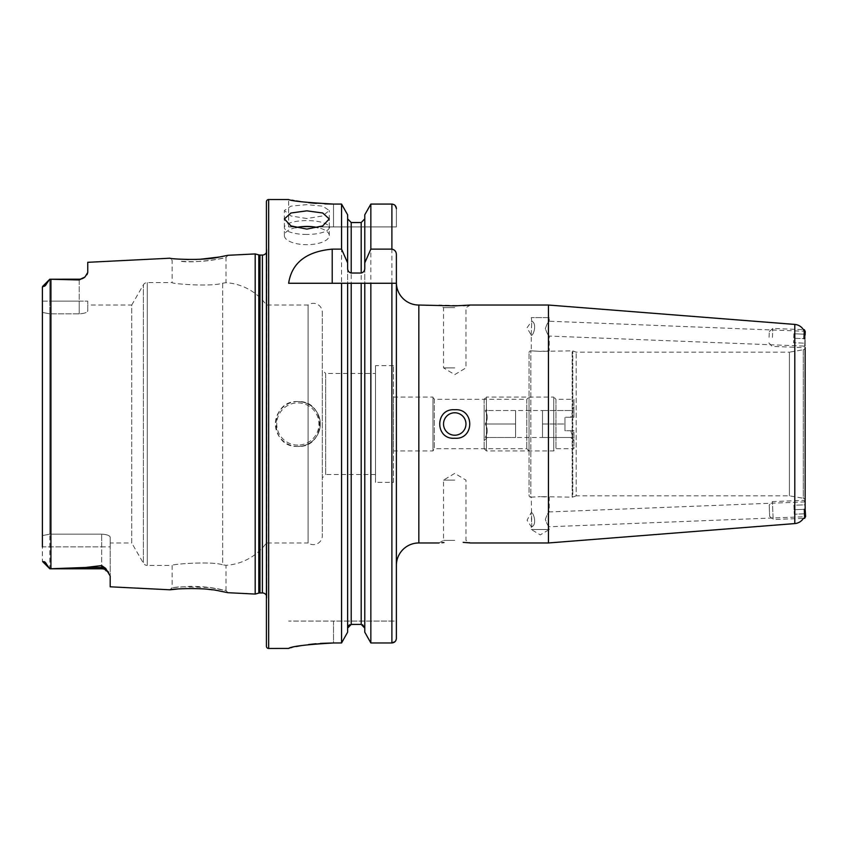 <?xml version="1.0" encoding="UTF-8"?>
<svg xmlns="http://www.w3.org/2000/svg" width="848" height="848" viewBox="0 0 848 848"><rect width="100%" height="100%" fill="white"/><g stroke="black" fill="none" stroke-linecap="round" stroke-linejoin="round"><path stroke-width="0.64" stroke-dasharray="4.24 3.18" d="M227.953 592.699L226.013 590.558L218.159 588.862C208.915 587.092 199.407 586.254 189.655 586.36L172.144 587.653L180.052 586.784L209.424 587.494L226.013 590.558L226.013 565.309L222.664 564.81L226.013 565.309A53.869 53.869 0 0 0 266.42 542.964L266.42 305.036L266.42 542.964L308.1 542.964L308.1 305.036L308.1 542.964A8.978 8.978 0 0 0 322.314 535.671L322.314 312.329A8.978 8.978 0 0 0 308.1 305.036L266.42 305.036A53.869 53.869 0 0 0 226.013 282.691L222.664 283.19C211.11 287.069 170.554 283.73 172.144 282.585L147.276 282.585A4.494 4.494 0 0 0 143.386 284.833L143.386 563.167L143.386 284.833L131.726 305.036L131.726 542.964L143.386 563.167A4.494 4.494 0 0 0 147.276 565.415L147.276 282.585L147.276 565.415L172.144 565.415L172.144 587.653L169.982 589.795M219.579 591.014L201.951 588.83M199.291 588.671L178.493 588.915M219.388 257.018L227.953 255.301L226.013 257.442C227.328 257.803 195.485 263.686 180.052 261.216L189.655 261.64C199.428 261.746 208.915 260.908 218.127 259.138L226.013 257.442L226.013 282.691L222.664 283.19L222.664 564.81C211.11 560.931 170.554 564.27 172.144 565.415C170.586 564.27 211.046 560.931 222.664 564.81L222.664 283.19C211.046 287.069 170.586 283.73 172.144 282.585L172.144 260.347L169.982 258.205L178.493 259.085M306.828 218.53L290.959 215.964L284.377 210.516L290.949 206.149L306.828 204.654L322.696 206.149L329.268 210.516L322.696 215.954L306.828 218.53M306.828 234.451A22.451 6.932 0 0 1 284.377 227.508A22.451 6.932 0 0 1 306.828 220.575A22.451 6.932 0 0 1 329.268 227.508A22.451 6.932 0 0 1 306.828 234.451M295.655 227.635A22.451 9.127 0 0 0 284.377 235.553A22.451 9.127 0 0 0 306.828 244.68A22.451 9.127 0 0 0 329.268 235.553A22.451 9.127 0 0 0 318 227.635M805.6 516.517L805.144 501.889L549.25 511.938L549.25 497.172L540.271 496.621L572.167 497.172L572.167 350.828L572.167 497.172A1.791 1.791 0 0 0 572.782 497.066L572.782 350.934L572.782 497.066L576.184 495.826L576.184 352.174L576.184 495.826L789.424 495.826L803.289 498.274L803.289 349.726L789.424 352.174L789.424 495.826L789.424 352.174L576.184 352.174L572.782 350.934A1.791 1.791 0 0 0 572.167 350.828L540.271 351.379L530.837 350.828L530.837 497.172L540.271 496.621L531.293 497.172L531.77 526.862C537.42 524.329 533.392 512.181 531.293 512.648C533.36 512.15 537.441 524.34 531.77 526.862C537.42 524.329 533.392 512.181 531.293 512.648C533.36 512.15 537.441 524.34 531.77 526.862L531.208 512.648L527.053 520.227L531.293 526.682L531.293 529.502L540.271 534.897L549.25 529.502L531.293 529.502L549.25 529.502L549.25 526.767C548.19 526.343 546.886 523.894 545.349 519.4C546.928 514.937 548.232 512.446 549.25 511.938C548.232 512.446 546.928 514.937 545.349 519.4C546.886 523.884 548.179 526.343 549.25 526.767L804.264 516.75L805.144 509.298M549.25 317.597L531.293 317.597L549.25 317.597L549.25 321.233C548.19 321.657 546.886 324.106 545.349 328.6C546.928 333.063 548.232 335.554 549.25 336.062C548.232 335.554 546.928 333.063 545.349 328.6C546.886 324.116 548.179 321.657 549.25 321.233L804.264 331.25L805.144 335.872L804.264 331.25A11.225 11.225 0 0 0 804.243 331.218M531.293 317.597L531.77 321.138L527.053 327.773L531.293 335.352L531.293 350.828L540.271 351.379L549.25 350.828L549.25 336.062L805.144 346.111L805.144 335.872L805.144 346.111M531.208 335.352L531.77 321.138C537.42 323.671 533.392 335.819 531.293 335.352C533.36 335.85 537.441 323.66 531.77 321.138C537.42 323.671 533.392 335.819 531.293 335.352C533.36 335.85 537.441 323.66 531.77 321.138L531.208 335.352M803.289 349.726A2.247 2.247 0 0 0 805.144 347.521L805.144 500.479A2.247 2.247 0 0 0 803.289 498.274L803.289 349.726M529.046 352.62A1.791 1.791 0 0 1 530.837 350.828L530.837 497.172A1.791 1.791 0 0 1 529.046 495.38L529.046 352.62L529.046 495.38M529.046 450.935L526.799 448.687L434.324 448.687L434.324 399.313L526.799 399.313L526.799 448.687L526.799 399.313L529.046 397.065L529.046 450.935L529.046 397.065M805.144 512.128L804.264 516.75A11.225 11.225 0 0 1 803.427 518.351L773.143 519.538L772.443 501.592L773.143 519.538L769.645 516.305L769.21 505.09L769.645 516.305M454.751 435.225A11.225 11.225 0 0 1 443.525 424A11.225 11.225 0 0 1 454.751 412.775A11.225 11.225 0 0 0 443.525 424A11.225 11.225 0 0 0 454.751 435.225A11.225 11.225 0 0 1 443.525 424A11.225 11.225 0 0 1 454.751 412.775A11.225 11.225 0 0 1 465.965 424A11.225 11.225 0 0 1 454.751 435.225A11.225 11.225 0 0 0 465.965 424A11.225 11.225 0 0 0 454.751 412.775A11.225 11.225 0 0 1 465.965 424A11.225 11.225 0 0 1 454.751 435.225M454.751 409.764C434.738 408.153 434.759 439.847 454.751 438.236C474.7 439.9 474.774 408.164 454.751 409.764M454.751 540.377L443.525 540.377L454.751 540.377M454.751 480.116L443.525 480.116L454.751 480.116M443.928 542.519L441.882 542.688M454.751 307.623L443.525 307.623L454.751 307.623M454.751 367.884L443.525 367.884L454.751 367.884M470.46 305.036L465.965 307.623L465.965 367.884L454.751 374.625L443.525 367.884L443.525 307.623L439.031 305.036L463.231 305.64M297.839 401.549A22.451 22.451 0 0 0 275.399 424A22.451 22.451 0 0 0 297.839 446.451C326.819 447.829 326.787 400.161 297.839 401.549C268.88 400.15 268.901 447.871 297.839 446.451A22.451 22.451 0 0 0 320.29 424A22.451 22.451 0 0 0 297.839 401.549A22.451 22.451 0 0 1 320.29 424A22.451 22.451 0 0 1 297.839 446.451M87.747 305.036L87.747 310.739L87.747 305.036L131.726 305.036L131.726 542.964L110.187 542.964L110.187 537.261L110.187 576.046L110.187 546.875L49.809 546.875L49.809 568.785L85.743 567.46L101.665 565.584L105.682 568.404L110.187 576.046L110.187 586.805M42.4 287.059L42.4 301.125L49.809 301.125L49.809 279.215L46.788 283.38C45.633 285.553 44.605 286.507 43.704 286.274L42.4 287.059L42.4 560.941L43.704 561.726C44.605 561.493 45.633 562.457 46.788 564.62L49.809 568.775L101.665 568.785L101.665 565.584M375.505 373.491L375.505 474.509L375.505 373.491L325.674 373.491L325.674 474.509L322.314 477.869L322.314 370.131L322.314 477.869M375.505 474.509L325.674 474.509L325.674 373.491L322.314 370.131M322.314 312.329L322.314 535.671M266.42 595.466A4.473 4.473 0 0 1 266.823 598.041L266.42 247.097L266.42 600.903M266.42 252.534A4.473 4.473 0 0 0 266.823 249.959L266.42 247.097M396.387 254.941L396.387 565.415M393.472 397.065L432.978 397.065L432.978 450.935L432.978 397.065L434.324 399.313L434.324 448.687L432.978 450.935L393.472 450.935L393.472 397.065L393.472 450.935M393.472 482.364L393.472 365.636L393.472 482.364L375.505 482.364L375.505 365.636L375.505 482.364M393.472 365.636L375.505 365.636M42.4 301.125L42.4 312.424L42.4 301.125L87.747 301.125L87.747 310.739C87.344 312.488 84.503 313.527 79.214 313.845L49.809 313.845L49.809 534.155L101.665 534.155C106.943 534.473 109.784 535.512 110.187 537.261L110.187 542.964M288.638 226.914L333.529 226.914L288.638 226.914L288.638 199.534L292.062 200.192M293.98 200.541L296.281 200.934M301.75 201.782L308.545 202.651M316.315 203.393L324.837 203.891M333.529 204.071L333.529 226.914L396.387 226.914L396.387 208.65L396.387 226.914L333.529 226.914L333.529 204.071L341.564 204.071L341.564 642.964L333.529 642.964L333.529 621.086L288.638 621.086L396.387 621.086L396.387 638.364L396.387 621.086L333.529 621.086L333.529 642.964M289.475 648.084L290.578 647.777M292.072 647.416L296.238 646.526M301.708 645.54L308.566 644.544M316.103 643.727L320.449 643.399M87.015 274.625L85.023 276.936L79.214 279.957L49.809 279.225L49.809 313.845L42.4 312.424L42.4 535.576L42.4 312.424L49.809 313.845L49.809 534.155L101.665 534.155C106.943 534.473 109.784 535.512 110.187 537.261L110.187 546.875L101.665 546.875L101.665 568.785L108.608 572.358M87.747 262.318L87.747 272.505M188.542 259.53L195.835 259.477M196.757 259.446L199.746 259.308M255.195 253.934L255.195 594.066M101.665 568.785L101.665 534.155L101.665 546.875L42.4 546.875L42.4 560.941L46.788 564.62M42.4 546.875L42.4 535.576L49.809 534.155L42.4 535.576L42.4 546.875L49.809 546.875L49.809 534.155L49.809 568.785L42.654 561.63M85.023 276.936L79.214 279.215L79.214 313.845L79.214 301.125L87.747 301.125L87.747 310.739C87.344 312.488 84.503 313.527 79.214 313.845L49.809 313.845L49.809 301.125L79.214 301.125L79.214 279.957M364.778 268.159L364.778 283.264M347.627 268.159L347.627 628.103L347.627 283.264L361.184 283.264M347.627 628.103L347.627 632.173L347.627 628.103L348.666 625.506M396.387 397.065L396.387 450.935M395.073 641.618L396.387 638.364M370.852 642.964L370.852 204.071L391.893 204.071L395.094 205.428M364.778 214.809L364.778 632.173M347.627 218.869L347.627 214.809L347.627 218.869L351.22 222.547L361.184 222.547L364.778 218.869M349.821 624.7L361.184 624.404L361.184 222.547M347.627 214.809L347.627 632.173M548.444 305.036L548.444 542.964M439.031 542.964L443.525 540.377L443.525 480.116L454.751 473.375L465.965 480.116L465.965 540.377L470.46 542.964L469.103 542.826M465.637 542.529L463.178 542.36M465.584 305.481L467.598 305.312M266.42 201.782L266.42 646.218M288.638 283.264L341.564 283.264M370.852 283.264L396.387 283.264M484.155 399.313L484.155 448.687L484.155 399.313L486.392 397.065L486.392 450.935L486.392 397.065L553.733 397.065L553.733 450.935L553.733 397.065L555.981 399.313L555.981 448.687L555.981 399.313L573.937 399.313L573.937 417.269L573.937 399.313M484.155 448.687L486.392 450.935L553.733 450.935L555.981 448.687L573.937 448.687L573.937 430.731L564.959 430.731L564.959 417.269L573.937 417.269L570.799 417.269L572.877 410.527L570.799 410.527L573.937 407.39L573.937 417.269L573.937 407.39M570.799 410.527L542.508 410.527L542.508 437.473L542.508 410.527L542.508 437.473L542.508 410.527L515.573 410.527L515.573 437.473L515.573 410.527L515.573 424L485.215 424C487.929 419.548 487.929 415.064 485.215 410.527L487.293 410.527L484.155 407.39L484.155 440.61L484.155 407.39M542.508 437.473L572.877 437.473L570.799 430.731L572.877 437.473C570.163 437.473 570.163 437.473 572.877 437.473C570.163 437.473 570.163 437.473 572.877 437.473L515.573 437.473L515.573 424L515.573 437.473L485.215 437.473C487.929 433.021 487.929 428.526 485.215 424C487.929 428.452 487.929 432.936 485.215 437.473L515.573 437.473M487.293 437.473L484.155 440.61M542.508 410.527L572.877 410.527L570.799 417.269L573.937 417.269L564.959 417.269L564.959 430.731L573.937 430.731L570.799 430.731L573.937 430.731L573.937 448.687M515.573 410.527L485.215 410.527C487.929 414.979 487.929 419.474 485.215 424L515.573 424L515.573 410.527L487.293 410.527M570.799 417.269L564.959 417.269L564.959 424L564.959 417.269L570.799 417.269M542.508 424L564.959 424L564.959 430.731L564.959 424L542.508 424M570.799 430.731L564.959 430.731L570.799 430.731M804.307 509.33L804.657 518.298M805.144 504.804L805.494 513.771L805.144 504.804L793.929 505.249L794.099 509.733L805.314 509.288L794.099 509.733L794.279 514.217L805.494 513.771L794.279 514.217L793.929 505.249L805.144 504.804M805.112 335.002L805.25 331.473M803.957 338.659L804.307 329.681M772.443 337.419L772.793 328.441L772.443 337.419M769.072 337.281L769.295 331.674L769.072 337.281M804.964 338.691L804.678 345.92L805.144 334.207L804.784 343.186L804.964 338.691L793.749 338.257L804.964 338.691M793.929 333.773L805.144 334.207L793.929 333.773L793.569 342.74L804.784 343.186L793.569 342.74L793.929 333.773M297.839 445.105A21.105 21.105 0 0 1 276.745 424A21.105 21.105 0 0 1 297.839 402.895A21.105 21.105 0 0 1 318.943 424A21.105 21.105 0 0 1 297.839 445.105M43.704 286.274L46.788 283.38M259.976 255.057L259.976 592.943M258.81 254.898L258.81 593.102M266.823 249.959L266.823 598.041L266.823 249.959M262.392 255.057L262.392 592.943M418.827 305.036L418.827 542.964M268.668 199.534L268.668 648.466M50.933 279.236L50.933 568.764M391.893 204.071L391.893 642.964M351.22 222.547L351.22 624.404M105.682 568.404A8.533 8.014 180 0 0 101.665 567.46L85.743 567.46M794.799 324.424L794.799 523.576M284.377 227.508L284.377 210.516M284.377 235.553L284.377 218.943M266.866 597.416L266.866 250.584L266.866 597.416M79.214 279.215L49.809 279.215M329.268 235.553L329.268 218.943M329.268 226.914L329.268 210.516M570.799 437.473L573.937 440.61M805.028 502.069L803.957 500.362L772.443 501.592L769.21 505.09M769.295 331.674L772.793 328.441L803.427 329.649M768.86 342.889L772.093 346.387L803.597 347.627L804.678 345.92"/><path stroke-width="1.27" d="M108.608 572.358A8.533 8.533 0 0 0 101.665 568.785L49.809 568.785L85.743 567.46L101.665 565.584L105.682 568.404L110.187 576.046L110.187 586.805L169.982 589.795C168.678 589.18 202.958 586.858 219.505 590.992L227.953 592.699L219.579 591.014M201.951 588.83L199.291 588.671M227.953 592.699L255.195 594.066L258.81 593.102L258.81 254.898L255.195 253.934L227.953 255.301L219.462 257.008C203.022 261.131 168.657 258.82 169.982 258.205L87.747 262.318L87.747 272.505L85.012 276.936A8.533 8.533 0 0 1 79.214 279.215L79.214 279.957L49.809 279.225L79.214 279.215M306.828 210.834L290.959 212.996L284.377 218.943L290.949 225.907L306.828 229.098L322.696 225.907L329.268 218.943L322.696 212.996L306.828 210.834M318 227.635A22.451 9.127 0 0 0 306.828 226.416A22.451 9.127 0 0 0 295.655 227.635M805.144 509.298L805.6 516.517L804.657 518.298L804.307 509.33M805.144 512.128L805.144 347.521M804.243 331.218A11.225 11.225 0 0 0 794.799 324.424L548.444 305.036L470.46 305.036L454.751 305.884L418.827 305.036A22.451 22.451 0 0 1 396.387 282.585M804.657 518.298L803.427 518.351A11.225 11.225 0 0 1 794.799 523.576L548.444 542.964L548.444 305.036M441.882 542.688L443.928 542.519M454.751 412.775A11.225 11.225 0 0 0 443.525 424A11.225 11.225 0 0 0 454.751 435.225A11.225 11.225 0 0 0 465.965 424A11.225 11.225 0 0 0 454.751 412.775M454.751 438.236C434.78 439.9 434.738 408.153 454.751 409.764C474.689 408.1 474.785 439.836 454.751 438.236M49.809 279.225L42.654 286.37L49.809 279.215L46.788 283.38C45.633 285.553 44.605 286.507 43.704 286.274L42.4 287.059L42.4 301.125M85.023 276.936L79.214 279.957M255.195 594.066L255.195 253.934M258.81 593.102A4.494 4.494 0 0 1 259.976 592.943L259.976 255.057A4.494 4.494 0 0 1 258.81 254.898M259.976 592.943L262.392 592.943L262.392 255.057L259.976 255.057M262.392 592.943A4.473 4.473 0 0 1 266.42 595.466M262.392 255.057A4.473 4.473 0 0 0 266.42 252.534M268.668 199.534A2.247 2.247 0 0 0 266.42 201.782L266.42 646.218A2.247 2.247 0 0 0 268.668 648.466L268.668 199.534L288.638 199.534C291.288 201.029 306.255 202.545 333.529 204.071L341.564 204.071L347.627 214.809L341.564 204.071L341.564 249.132L347.627 262.848L347.627 214.809M347.627 262.848L347.627 268.159C347.606 270.788 348.804 272.409 351.22 273.035L361.184 273.035C363.601 272.409 364.799 270.788 364.778 268.159L364.778 262.848L370.852 249.132L391.893 249.132C394.882 249.81 396.376 251.739 396.387 254.941L396.387 638.364C396.143 641.141 394.649 642.667 391.893 642.964L370.852 642.964L370.852 283.264L396.387 283.264L396.387 565.415A22.451 22.451 0 0 1 418.827 542.964L418.827 305.036M439.031 542.964L418.827 542.964M463.178 542.36L470.46 542.964L548.444 542.964M341.564 249.132L332.225 249.132C306.308 251.517 291.776 262.891 288.638 283.264L341.564 283.264L341.564 642.964L347.627 632.173L341.564 642.964L333.529 642.964C306.266 644.554 291.309 646.367 288.638 648.423L268.668 648.466M292.062 200.192L293.98 200.541M296.281 200.934L301.75 201.782M308.545 202.651L316.315 203.393M324.837 203.891L333.529 204.071M288.638 648.423L289.475 648.084M290.578 647.777L292.072 647.416M296.238 646.526L301.708 645.54M308.566 644.544L316.103 643.727M320.449 643.399L333.529 642.964M87.747 272.505L87.015 274.625M178.493 259.085L188.542 259.53M195.835 259.477L196.757 259.446M199.746 259.308L219.388 257.018M178.493 588.915L169.982 589.795M42.4 546.875L42.4 287.059M46.788 564.62L43.704 561.726C44.605 561.493 45.633 562.457 46.788 564.62L49.809 568.775L42.654 561.63M364.778 283.264L370.852 283.264L361.184 283.264L364.778 283.264L364.778 632.173L370.852 642.964L364.778 632.173M362.605 624.7L364.778 628.103L361.184 624.404L351.22 624.404L347.627 628.103M347.627 632.173L347.627 283.264L361.184 283.264L361.184 624.404M341.564 283.264L347.627 283.264L341.564 283.264M396.387 638.364L396.387 450.935M396.387 283.264L396.387 397.065M396.387 208.65C396.143 205.894 394.638 204.357 391.893 204.071L370.852 204.071L364.778 214.809L370.852 204.071L370.852 249.132M370.852 642.964L391.893 642.964L395.073 641.618M395.094 205.428L396.366 208.184M364.778 262.848L364.778 214.809M364.778 218.869L361.184 222.547L351.22 222.547L347.627 218.869M348.666 625.506L349.821 624.7M469.103 542.826L467.895 542.709M467.481 542.678L465.637 542.529M463.231 305.64L465.584 305.481M467.598 305.312L470.46 305.036M805.144 500.479L805.144 501.889M803.427 329.649L804.307 329.681L805.25 331.473L805.112 335.002M804.307 329.681L803.957 338.659M794.799 523.576L794.799 324.424M105.682 568.404A8.533 8.014 0 0 0 101.665 567.46L101.665 565.584M101.665 568.785L101.665 567.46L85.743 567.46M50.933 568.764L50.933 279.236M391.893 642.964L391.893 283.264M351.22 624.404L351.22 283.264M391.893 249.132L391.893 204.071M361.184 273.035L361.184 222.547M351.22 273.035L351.22 222.547M332.225 249.132L332.225 283.264M43.704 286.274L46.788 283.38M329.268 227.508L329.268 226.914"/></g></svg>
